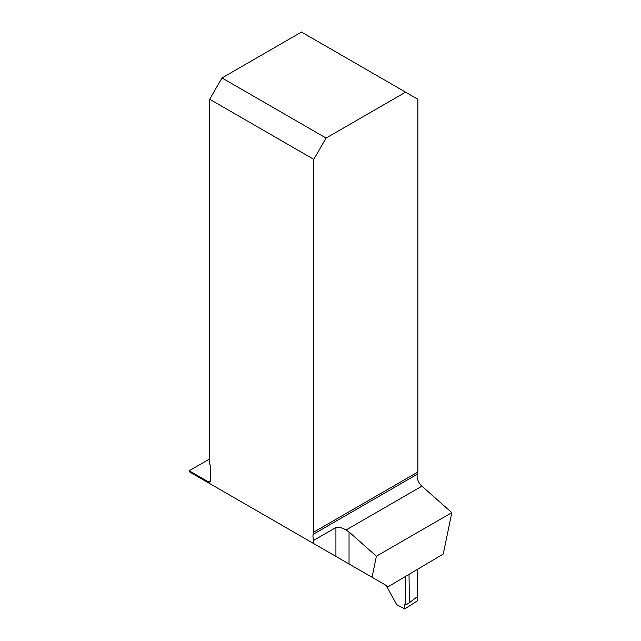 <?xml version="1.0" encoding="UTF-8"?>
<svg xmlns="http://www.w3.org/2000/svg" width="641" height="641" viewBox="0 0 641 641"><rect width="100%" height="100%" fill="white"/><g stroke="black" fill="none" stroke-linecap="round" stroke-linejoin="round"><path stroke-width="0.96" d="M386.114 585.401L396.691 604.639L404.711 608.95L417.275 600.905L417.211 596.763L417.275 600.905L404.711 608.95L404.647 604.727L405.905 604.944L405.473 576.459M409.014 574.36L409.439 602.684L417.628 596.442L417.219 569.488M409.439 602.684L405.905 604.944M405.593 92.152L326.085 138.055L221.986 77.954L301.494 32.05L417.892 99.251L417.892 472L417.299 474.22L313.193 534.33L313.794 532.102L417.892 472M335.924 556.42L335.924 527.519L313.794 540.299L313.794 543.64L388.286 586.651L443.284 554.024L451.809 512.664L421.93 486.174A9.27 5.352 60 0 1 417.299 474.22M313.794 540.299A9.27 5.352 60 0 1 313.193 534.33M209.687 458.932L189.191 470.758L208.461 481.88A2.901 1.675 60 0 0 209.903 482.024A2.901 1.675 60 0 0 210.504 480.702L210.504 466.504A2.901 1.675 60 0 0 209.687 464.132L209.687 99.251L313.794 159.353L313.794 532.102M189.191 470.758L189.191 471.704L313.794 543.64M451.809 512.664L376.395 556.204L349.041 531.942L346.02 530.003C342.302 527.791 338.937 526.966 335.924 527.519M381.371 582.661L369.657 575.89M221.986 77.954L209.687 99.251M313.794 159.353L326.085 138.055M372.052 577.277L376.395 556.204M404.647 604.727L404.711 608.95M421.93 486.174L346.02 530.003M210.504 480.702L208.461 481.88M349.041 563.992L349.041 531.942"/></g></svg>
